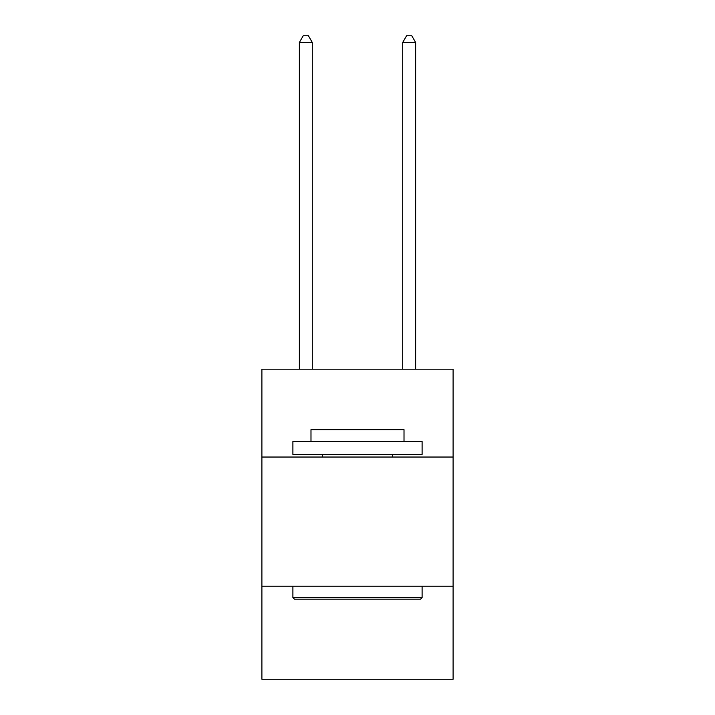 <?xml version="1.0" encoding="UTF-8"?>
<svg xmlns="http://www.w3.org/2000/svg" width="715" height="715" viewBox="0 0 715 715"><rect width="100%" height="100%" fill="white"/><g stroke="black" fill="none" stroke-linecap="round" stroke-linejoin="round"><path stroke-width="1.07" d="M453.104 457.037L453.104 369.181L261.896 369.181L261.896 457.037L453.104 457.037L453.104 679.25L261.896 679.25L261.896 457.037M453.104 586.228L261.896 586.228M294.455 599.152L292.9 597.597L422.1 597.597L420.545 599.152L294.455 599.152M422.1 441.53L422.1 454.445L292.9 454.445L292.9 441.53L422.1 441.53M310.989 441.53L310.989 429.644L404.011 429.644L404.011 441.53M422.1 586.228L422.1 597.597M292.9 586.228L292.9 597.597M392.642 454.445L392.642 457.037M322.358 454.445L322.358 457.037M312.285 369.181L312.285 42.471L299.362 42.471L299.362 369.181M299.362 42.471L303.24 35.75L308.406 35.75L312.285 42.471M415.638 369.181L415.638 42.471L402.715 42.471L402.715 369.181M402.715 42.471L406.594 35.75L411.76 35.75L415.638 42.471"/></g></svg>
